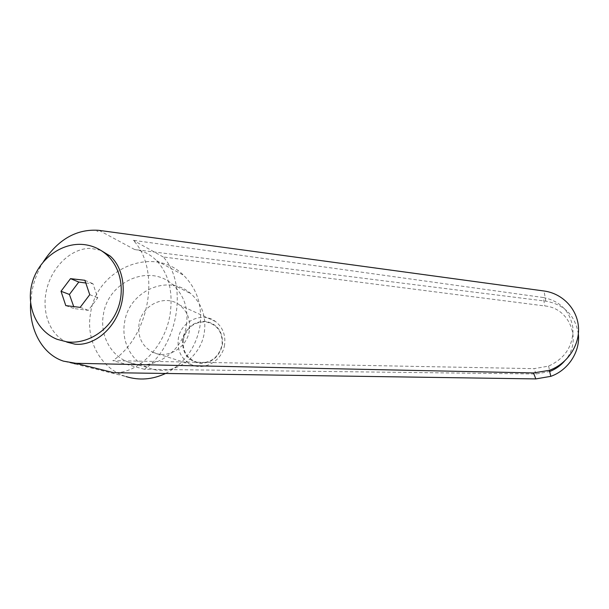 <?xml version="1.0" encoding="UTF-8"?>
<svg xmlns="http://www.w3.org/2000/svg" width="609" height="609" viewBox="0 0 609 609"><rect width="100%" height="100%" fill="white"/><g stroke="black" fill="none" stroke-linecap="round" stroke-linejoin="round"><path stroke-width="0.46" stroke-dasharray="3.04 2.28" d="M224.576 344.801C222.536 360.566 204.517 371.155 191.226 364.547C181.345 359.234 177.036 350.677 178.3 338.878C180.546 321.308 202.378 311.039 215.563 321.56C222.749 327.322 225.756 335.072 224.576 344.801M182.715 339.746C181.885 352.482 187.344 360.322 199.074 363.276C211.315 363.535 219.103 357.384 222.437 344.831C223.16 331.974 217.634 324.148 205.857 321.362C193.715 321.225 186.004 327.353 182.715 339.746M189.376 330.542C187.07 347.861 167.368 359.538 152.935 352.329C142.209 346.536 137.573 337.173 139.019 324.232C141.57 304.972 165.374 293.622 179.678 305.094C187.473 311.382 190.708 319.862 189.376 330.542M183.233 339.837C186.453 327.718 193.997 321.719 205.872 321.856C217.39 324.582 222.795 332.232 222.087 344.808C218.829 357.087 211.216 363.101 199.242 362.85C187.762 359.965 182.426 352.291 183.233 339.837M165.625 373.462C184.329 363.664 195.755 348.059 199.904 326.652C202.637 305.969 197.156 288.811 183.469 275.169C153.392 244.734 96.519 268.797 90.596 313.095C85.435 340.439 100.957 368.887 126.063 376.575L63.412 361.137M43.445 261.657C37.697 270.99 33.822 281.114 31.828 292.016L30.587 303.061M578.352 333.915C575.178 315.424 564.33 304.508 545.809 301.151L134.658 249.545C143.024 250.626 150.362 254.356 156.673 260.721C168.716 273.913 173.207 291.658 170.139 313.955C165.275 346.536 138.289 373.85 113.731 372.7M98.087 231.542L96.823 231.07M204.319 332.415C206.352 316.528 201.83 303.594 190.762 293.614C168.419 273.327 128.727 291.011 124.586 322.42C121.069 341.596 131.491 361.54 148.725 367.866C171.395 377.443 200.772 358.937 204.319 332.415M186.453 324.985C188.607 308.352 183.926 294.825 172.416 284.411C149.175 263.248 107.785 281.838 103.378 314.678C99.663 334.729 110.45 355.58 128.392 362.172C151.984 372.168 182.685 352.748 186.453 324.985M100.683 250.276L90.68 248.365C71.824 247.985 52.633 265.912 46.901 288.529C41.009 311.115 49.527 334.973 66.769 342.083L57.155 339.335M85.8 283.018L92.941 283.687L97.752 297.847L88.32 310.339L74.146 308.588L73.712 306.586M564.307 361.343C582.889 341.832 570.427 308.032 544.804 305.954L163.212 256.96C188.379 283.512 178.285 346.079 144.462 369.298L536.072 373.979L549.638 371.52M543.251 297.519C560.364 301.013 570.283 311.321 573.008 328.449C573.183 345.958 565.03 358.511 548.564 366.1L534.093 368.658L112.825 360.635C150.05 335.97 160.989 269.193 133.302 240.311L543.251 297.519L544.804 305.954M163.212 256.96L133.302 240.311M144.462 369.298L112.825 360.635M73.78 363.52L75.097 363.794M65.78 305.611L74.146 308.588M84.879 280.292L92.941 283.687M80.16 307.378L88.32 310.339M89.744 294.68L97.752 297.847M134.658 249.545L98.947 230.347M536.072 373.979L534.093 368.658M545.809 301.151L544.043 290.995M191.226 364.547L152.935 352.329M156.673 260.721L183.469 275.169M172.416 284.411L190.762 293.614M548.564 366.1L549.577 370.242M128.392 362.172L148.725 367.866M215.563 321.56L179.678 305.094"/><path stroke-width="0.91" d="M30.587 303.061C29.156 329.812 42.44 354.293 63.412 361.137L75.843 363.291L533.499 372.936L549.341 370.325C567.268 363.954 579.852 345.356 578.451 326.995C577.142 308.626 562.244 293.401 544.043 290.995L98.947 230.347C76.848 228.702 58.35 239.139 43.445 261.657M83.798 244.559C61.715 242.146 38.824 259.114 32.3 282.424C25.578 305.68 36.487 331.235 57.155 339.335L66.769 341.832C86.478 344.527 107.915 331.524 116.783 311.222C125.743 290.957 120.826 266.468 105.578 253.793C99.221 248.548 91.959 245.465 83.798 244.559M66.769 342.083L74.915 344.161C91.708 346.095 110.663 332.506 118.862 312.021C127.144 291.574 123.262 267.595 110.244 256.107L100.683 250.276M73.712 306.586L69.426 294.459L78.789 282.051L85.8 283.018M549.638 371.52L549.866 371.437C555.461 369.214 560.272 365.849 564.307 361.343M578.352 333.915C580.446 351.599 568.22 370.257 550.825 376.339L535.829 378.912L113.731 372.7L75.843 363.291M75.074 363.794L73.78 363.52L75.074 363.794M126.063 376.575C139.248 380.648 152.433 379.605 165.625 373.462M61.014 291.254L70.522 278.64L84.879 280.292L89.744 294.68L80.16 307.378L65.78 305.611L61.014 291.254L69.426 294.459M70.522 278.64L78.789 282.051M535.829 378.912L533.499 372.936M549.577 370.242L549.866 371.437M549.341 370.325L550.825 376.339M110.244 256.107L105.578 253.793"/></g></svg>
